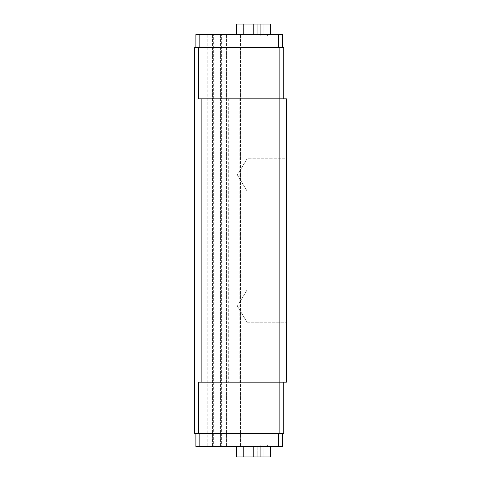 <?xml version="1.0" encoding="UTF-8"?>
<svg xmlns="http://www.w3.org/2000/svg" width="481" height="481" viewBox="0 0 481 481"><rect width="100%" height="100%" fill="white"/><g stroke="black" fill="none" stroke-linecap="round" stroke-linejoin="round"><path stroke-width="0.36" stroke-dasharray="2.4 1.8" d="M267.394 446.458L260.834 446.458L267.394 446.458L267.394 445.141L260.834 445.141L267.394 445.141M260.834 446.458L260.834 445.141M247.06 191.035L247.06 158.778L286.411 158.778L286.411 191.035L286.411 158.778L286.411 191.035L286.411 158.778L247.06 158.778L247.06 191.035L286.411 191.035L247.06 191.035L247.06 158.778L247.06 191.035L237.367 174.91L247.06 158.778L237.367 174.91L247.06 191.035M247.06 322.222L247.06 289.965L286.411 289.965L286.411 322.222L286.411 289.965L286.411 322.222L286.411 289.965L247.06 289.965L247.06 322.222L247.06 289.965L247.06 322.222L286.411 322.222L247.06 322.222L237.367 306.09L247.06 289.965L237.367 306.09L247.06 322.222M270.671 34.542L236.562 34.542L236.562 24.05L270.671 24.05L236.562 24.05L270.671 24.05L270.671 34.542L236.562 34.542M260.834 34.542L267.394 34.542L260.834 34.542L260.834 35.859L267.394 35.859L260.834 35.859M267.394 34.542L267.394 35.859M236.562 446.458L270.671 446.458L270.671 456.95L236.562 456.95L270.671 456.95L236.562 456.95L236.562 446.458L270.671 446.458M207.245 446.458L195.899 446.458L212.398 446.458L207.245 446.458L207.245 34.542L240.5 34.542L195.899 34.542L207.245 34.542L207.245 446.458M213.323 446.458L220.448 446.458L213.323 446.458L213.323 34.542L213.323 446.458M221.38 446.458L226.527 446.458L221.38 446.458L221.38 34.542L221.38 446.458M234.914 446.458L226.527 446.458L240.5 446.458L234.914 446.458L234.914 34.542L234.914 446.458M282.479 433.339L199.831 433.339L282.479 433.339L282.479 446.458L195.899 446.458L195.899 433.339L194.589 433.339L199.831 433.339L195.899 433.339L195.899 47.661L194.589 47.661L194.589 433.339L283.79 433.339L283.79 382.179L198.521 382.179L279.852 382.179L279.852 433.339M282.479 47.661L278.541 47.661L282.479 47.661L282.479 34.542L195.899 34.542L195.899 433.339M260.251 446.458L243.368 446.458L263.871 446.458L243.368 446.458L263.871 446.458L257.239 446.458L263.871 446.458L260.251 446.458L260.251 456.95L253.619 456.95L253.619 446.458L253.619 456.95L246.987 456.95L246.987 446.458L246.987 456.95L253.619 456.95L243.368 456.95L263.871 456.95L253.619 456.95L263.871 456.95L257.239 456.95L263.871 456.95L260.251 456.95L260.251 446.458M250 456.95L243.368 456.95L250 456.95L243.368 456.95L250 456.95L250 446.458L250 456.95M257.239 456.95L263.871 456.95L257.239 456.95L257.239 446.458L257.239 456.95M243.368 456.95L243.368 446.458L243.368 456.95M246.987 456.95L246.987 446.458L246.987 456.95M253.619 456.95L253.619 446.458L253.619 456.95M263.871 456.95L263.871 446.458L263.871 456.95M243.368 24.05L250 24.05L243.368 24.05L243.368 34.542L263.871 34.542L243.368 34.542L263.871 34.542L243.368 34.542L250 34.542L243.368 34.542L243.368 24.05L253.619 24.05L246.987 24.05L246.987 34.542L246.987 24.05L243.368 24.05L250 24.05L250 34.542L250 24.05L243.368 24.05L243.368 34.542L243.368 24.05M260.251 24.05L253.619 24.05L263.871 24.05L260.251 24.05L260.251 34.542L260.251 24.05L253.619 24.05L253.619 34.542L253.619 24.05L246.987 24.05L263.871 24.05L257.239 24.05L263.871 24.05L263.871 34.542L263.871 24.05L260.251 24.05L260.251 34.542L260.251 24.05M257.239 24.05L257.239 34.542L257.239 24.05L263.871 24.05L257.239 24.05M246.987 24.05L246.987 34.542L246.987 24.05M253.619 24.05L253.619 34.542L253.619 24.05M263.871 24.05L263.871 34.542L263.871 24.05M195.899 47.661L278.541 47.661L194.589 47.661L194.589 433.339L194.589 47.661L198.521 47.661L198.521 98.821L279.852 98.821L198.521 98.821L201.148 98.821L201.148 382.179L198.521 382.179L198.521 433.339M201.148 98.821L239.189 98.821L239.189 382.179L283.79 382.179M198.521 47.661L279.852 47.661L279.852 98.821L283.79 98.821L279.852 98.821L279.852 382.179L286.411 382.179L286.411 98.821L239.189 98.821M279.852 47.661L283.79 47.661L283.79 98.821M212.398 34.542L212.398 446.458L212.398 34.542M220.448 34.542L220.448 446.458L220.448 34.542M226.527 34.542L226.527 446.458L226.527 34.542M240.5 34.542L240.5 446.458L240.5 34.542M201.148 382.179L239.189 382.179M228.691 98.821L228.691 382.179M199.831 433.339L199.831 446.458M278.541 433.339L278.541 446.458M199.831 34.542L199.831 47.661M278.541 34.542L278.541 47.661"/><path stroke-width="0.72" d="M236.562 34.542L236.562 24.05L270.671 24.05L270.671 34.542M270.671 446.458L270.671 456.95L236.562 456.95L236.562 446.458M195.899 433.339L195.899 446.458L282.479 446.458L282.479 433.339M195.899 47.661L195.899 34.542L282.479 34.542L282.479 47.661M198.521 382.179L198.521 433.339L194.589 433.339L194.589 47.661L198.521 47.661L198.521 98.821L201.148 98.821L201.148 382.179L198.521 382.179M283.79 98.821L283.79 47.661L279.852 47.661L279.852 98.821L286.411 98.821L286.411 382.179L279.852 382.179L279.852 433.339L198.521 433.339M283.79 382.179L283.79 433.339L279.852 433.339M279.852 47.661L198.521 47.661M201.148 98.821L279.852 98.821L279.852 382.179L201.148 382.179M199.831 433.339L199.831 446.458M278.541 433.339L278.541 446.458M199.831 34.542L199.831 47.661M278.541 34.542L278.541 47.661"/></g></svg>
